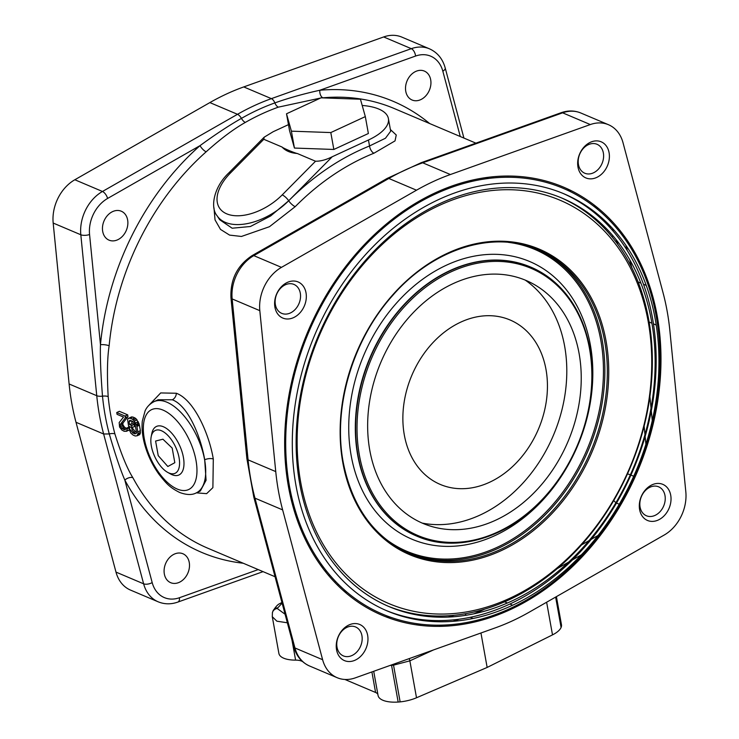 <?xml version="1.0" encoding="UTF-8"?>
<svg xmlns="http://www.w3.org/2000/svg" width="739" height="739" viewBox="0 0 739 739"><rect width="100%" height="100%" fill="white"/><g stroke="black" fill="none" stroke-linecap="round" stroke-linejoin="round"><path stroke-width="1.11" d="M450.384 174.533A245.071 188.722 113 0 0 416.5 190.2L388.834 178.468A245.071 188.722 -67 0 1 422.717 162.802L562.638 112.827A37.707 29.033 -67 0 1 580.808 112.993L608.474 124.715A37.707 29.033 113 0 0 590.304 124.558L450.384 174.533L422.717 162.802A6.235 3.242 70.3 0 0 421.184 162.7L561.113 112.725A6.235 3.242 70.3 0 1 562.638 112.827L590.304 124.558M337.16 677.7L309.493 665.968A37.707 29.033 -67 0 1 294.953 647.974L322.62 659.705A37.707 29.033 113 0 0 337.16 677.7A37.707 29.033 113 0 0 355.33 677.857L495.25 627.882A245.071 188.722 113 0 0 529.133 612.225L664.167 535.054A37.707 29.033 113 0 0 685.82 491.768L669.885 330.823A245.071 188.722 113 0 0 662.994 292.533L623.014 142.71A37.707 29.033 113 0 0 608.474 124.715M322.62 659.705L282.64 509.892L254.964 498.16A245.071 188.722 -67 0 1 248.082 459.861L232.148 298.925A37.707 29.033 -67 0 1 253.8 255.629L281.467 267.361A37.707 29.033 113 0 0 259.814 310.657L275.749 471.593A245.071 188.722 113 0 0 282.64 509.892M281.467 267.361L416.5 190.2M510.316 609.62A232.508 179.041 113 0 0 657.211 315.941A232.508 179.041 113 0 0 435.317 192.796A232.508 179.041 113 0 0 288.422 486.474A232.508 179.041 113 0 0 510.316 609.62M367.652 635.355A19.602 15.094 113 0 0 348.937 624.972A19.602 15.094 113 0 0 336.55 649.738A19.602 15.094 113 0 0 355.265 660.121A19.602 15.094 113 0 0 367.652 635.355M652.001 484.839A19.602 15.094 113 0 0 639.614 509.596A19.602 15.094 113 0 0 658.329 519.988A19.602 15.094 113 0 0 670.716 495.222A19.602 15.094 113 0 0 652.001 484.839M577.981 167.06A19.602 15.094 113 0 0 596.696 177.443A19.602 15.094 113 0 0 609.084 152.687A19.602 15.094 113 0 0 590.369 142.294A19.602 15.094 113 0 0 577.981 167.06M293.632 317.585A19.602 15.094 113 0 0 306.02 292.82A19.602 15.094 113 0 0 287.305 282.437A19.602 15.094 113 0 0 274.917 307.202A19.602 15.094 113 0 0 293.632 317.585M613.758 500.488A15.713 12.101 113 0 0 615.975 502.631M616.538 502.991A15.713 12.101 113 0 0 617.702 503.592L619.264 504.247M630.358 474.826L629.97 474.66A15.713 12.101 113 0 0 627.429 473.985M475.907 143.154L394.386 108.587A238.789 183.882 113 0 0 322.906 97.816L322.361 97.871M320.56 98.047L278.335 107.155A238.789 183.882 113 0 0 245.32 122.425C233.69 128.983 220.638 138.775 206.163 151.8A238.789 183.882 113 0 0 109.141 345.769C107.284 357.667 106.961 374.608 108.18 396.603A238.789 183.882 -67 0 0 114.896 433.913C121.27 454.199 127.274 468.794 132.881 477.717A238.789 183.882 113 0 0 207.964 548.283L275.065 576.734M347.025 592.207L343.838 591.098M428.047 615.587L424.343 616.095M213.959 207.761L215.04 219.899L220.499 229.404L229.58 235.104L241.431 236.462L269.467 226.697L295.194 206.671A238.789 183.882 -67 0 1 373.943 153.222L395.032 140.89L396.252 135.006L390.377 129.519M196.362 492.848L206.624 493.652L212.887 487.648L213.303 459.048C209.183 434.033 194.181 399.882 176.344 393.25L160.686 392.936L149.213 404.981M132.771 416.99L134.84 417.877L132.198 419.096L130.119 418.219L132.771 416.99L130.812 417.267M132.198 419.096L133.417 419.946L136.05 418.727L134.84 417.877M136.05 418.727L138.904 423.345L136.373 424.519L133.417 419.946M136.373 424.519L136.927 426.412L139.44 425.248L138.904 423.345M139.44 425.248A238.789 183.882 113 0 0 140.41 430.643L139.736 434.587L137.121 435.798L137.99 433.507L136.927 426.412M137.121 435.798L135.237 435.992L133.168 435.114L130.895 433.156L129.159 429.433L130.544 430.015L132.78 432.952L135.357 431.761L133.075 428.842L131.69 428.26L132.281 430.135L134.581 433.045M135.357 431.761L136.53 432.26M137.583 423.124L138.054 424.666A238.789 183.882 113 0 0 138.248 425.803M132.226 419.152L134.119 419.623M131.625 420.842A238.789 183.882 113 0 0 132.069 423.465L129.574 424.62L129.057 421.747L131.302 420.703M129.574 424.62L131.653 425.507L134.147 424.352L132.069 423.465M134.147 424.352A238.789 183.882 113 0 0 134.535 426.505L132.041 427.659L131.653 425.507M130.886 424.01A238.789 183.882 113 0 0 131.071 425.036L131.902 425.387M130.258 420.362A238.789 183.882 113 0 0 130.387 421.128M127.958 416.667L123.034 422.948L120.531 424.112L125.371 417.858L127.958 416.667A238.789 183.882 -67 0 1 127.69 414.838L125.048 416.066L125.371 417.858M126.332 428.26L124.512 427.17L122.997 424.897A238.789 183.882 -67 0 1 122.85 424.186L123.034 422.948M128.531 427.244L129.685 427.733L127.145 428.906L125.99 428.417L128.531 427.244M126.545 431.243L129.122 430.089L129.685 427.733M129.122 430.089L129.741 429.063M128.346 430.403L126.812 430.08M121.482 423.669A238.789 183.882 113 0 0 121.612 424.315L123.358 427.641L125.057 429.147M125.759 415.734L125.214 416.981M125.048 416.066L116.744 412.538L119.385 411.318L127.69 414.838M196.195 492.931L200.324 491.019L206.07 480.295L204.703 459.778C200.879 436.925 188.214 405.683 172.307 399.781L158.128 399.753L153.998 401.665C147.458 405.157 145.629 409.766 145.103 410.819L142.304 421.193C141.537 428.823 142.516 437.192 145.223 446.31C148.345 456.628 153.001 466.06 159.19 474.595C165.712 482.549 168.695 487.029 179.762 492.516C186.625 495.019 192.103 495.158 196.195 492.931A50.27 24.452 -114.8 0 0 201.756 448.462A50.27 24.452 -114.8 0 0 166.986 402.238A50.27 24.452 -114.8 0 0 153.998 401.665M295.194 206.671A6.235 1.829 44.7 0 1 288.681 200.74A50.27 28.479 146.9 0 1 217.044 215.686L219.686 219.732L232.157 228.212L250.392 226.513L270.65 215.964L288.7 200.768C313.262 176.113 340.208 157.85 369.528 145.971L385.453 138.239L390.672 131.219M297.318 153.509C295.942 153.463 283.277 148.345 282.021 147.015C285.485 150.821 290.593 152.991 297.318 153.509L315.535 161.231C320.578 161.296 326.139 159.8 332.227 156.751L368.456 140.004A50.27 20.757 -10.2 0 0 388.4 118.582A50.27 20.757 -10.2 0 0 362.193 105.455M282.021 147.015L263.805 139.292L264.165 137.205L273.171 131.718L288.459 124.642M454.097 615.291L448.333 617.074M435.816 620.584L432.25 621.499M420.888 624.206L419.373 624.547A245.025 188.685 -67 0 1 416.103 624.815M416.51 697.764L409.859 660.842L393.536 665.155L400.141 701.884A25.135 10.383 -10.2 0 0 416.51 697.764L487.149 667.437L480.95 633M302.445 661.47L301.549 661.091A12.572 5.191 -10.2 0 0 295.6 660.121A25.135 10.383 169.8 0 1 278.889 653.433L272.285 616.696L276.876 621.185L287.351 622.783M344.91 679.474L375.588 692.48A12.572 5.191 169.8 0 1 377.888 694.512M373.712 671.298L378.063 695.482A25.135 10.383 -10.2 0 0 398.164 702.05A18.854 7.787 169.8 0 0 400.141 701.884M487.149 667.437L552.504 634.875A25.135 10.383 -10.2 0 0 561.086 627.457A18.854 7.787 -10.2 0 0 561.381 626.58A25.135 10.383 -10.2 0 0 561.455 624.658L556.412 596.632M561.086 627.457L555.626 597.084M561.381 626.58L556.033 596.844M328.735 575.681L329.566 574.776M398.164 702.05L391.559 665.331L393.536 665.155A6.337 0.97 -96.3 0 1 393.379 664.269M391.494 664.943A6.337 1.487 -93.8 0 0 391.559 665.331L390.22 665.396M282.178 602.165C279.24 604.52 278.381 602.636 272.95 611.042A6.337 5.57 22.7 0 1 273.005 610.931L272.395 612.77A6.337 5.69 12.3 0 1 272.423 612.622A6.337 5.69 12.3 0 1 277.236 608.474L282.104 603.107M273.005 610.931A6.337 5.57 22.7 0 1 277.448 607.846M285.069 614.229L277.227 608.502M460.277 136.53L442.827 71.175A31.417 24.193 113 0 0 415.577 56.044A6.281 3.27 -109.7 0 0 411.309 48.672L383.67 36.95A37.707 29.033 -67 0 1 401.84 37.107L429.479 48.829A37.707 29.033 113 0 0 411.309 48.672L271.389 98.638A245.071 188.722 113 0 0 237.505 114.305L102.472 191.475A37.707 29.033 113 0 0 80.819 234.762L96.754 395.707A245.071 188.722 113 0 0 103.636 433.996L143.625 583.819A37.707 29.033 113 0 0 158.164 601.805C164.492 604.382 171.06 604.474 177.877 602.073L263.066 571.644M383.67 36.95L243.75 86.925L271.389 98.638A6.281 3.27 -109.7 0 1 274.871 102.915A6.235 3.242 -109.7 0 0 278.335 107.155M429.655 123.542A245.025 188.685 113 0 0 319.811 90.25C302.925 94.001 287.942 98.222 274.871 102.915A241.921 186.293 113 0 0 241.431 118.379C229.423 125.196 215.612 134.276 200.02 145.638L107.608 198.449A31.417 24.193 113 0 0 89.567 234.522A6.281 2.319 174.3 0 1 80.819 234.762L53.18 223.049A37.707 29.033 -67 0 1 74.833 179.753L209.867 102.592A245.071 188.722 -67 0 1 243.75 86.925M53.18 223.049L69.115 383.984L96.754 395.707A6.281 2.319 174.3 0 0 102.49 396.159A6.235 2.3 174.3 0 1 108.18 396.603M158.164 601.805L130.526 590.091A37.707 29.033 -67 0 1 115.986 572.097L76.006 422.283A245.071 188.722 -67 0 1 69.115 383.984M420.759 99.626A15.713 12.101 -67 0 1 412.094 100.014A15.713 12.101 -67 0 1 405.656 86.103A15.713 12.101 -67 0 1 415.697 71.461A15.713 12.101 -67 0 1 424.362 71.083A15.713 12.101 -67 0 1 430.8 84.994A15.713 12.101 -67 0 1 420.759 99.626M127.625 219.926A15.713 12.101 -67 0 1 122.692 236.046A15.713 12.101 -67 0 1 109.03 240.147A15.713 12.101 -67 0 1 102.703 231.446A15.713 12.101 -67 0 1 107.626 215.326A15.713 12.101 -67 0 1 121.298 211.215A15.713 12.101 -67 0 1 127.625 219.926M174.256 554.139A15.713 12.101 -67 0 1 182.93 553.76A15.713 12.101 -67 0 1 189.36 567.663A15.713 12.101 -67 0 1 179.328 582.304A15.713 12.101 -67 0 1 170.663 582.683A15.713 12.101 -67 0 1 164.224 568.771A15.713 12.101 -67 0 1 174.256 554.139M206.163 151.8A6.235 2.088 -131.6 0 1 200.02 145.638A245.025 188.685 113 0 0 100.467 344.67C100.07 356.438 100.744 373.601 102.49 396.159A241.921 186.293 -67 0 0 109.289 433.95C115.358 454.827 120.531 470.198 124.826 480.064A6.235 3.381 151.7 0 1 132.881 477.717M89.567 234.522L100.467 344.67A6.235 1.515 -174.6 0 1 109.141 345.769M323.248 566.85A213.525 164.427 -67 0 1 320.163 564.642M484.147 177.859A213.525 164.427 -67 0 1 487.888 178.542M616.104 239.658L618.007 244.655M612.991 235.88A6.235 3.381 151.8 0 1 611.781 236.563M130.119 418.219L128.244 418.413L127.579 419.456L128.577 426.191L132.041 427.659M136.364 433.137L134.849 433.839L132.78 432.952M134.849 433.839L136.272 433.442L136.539 432.555L135.052 424.288L132.586 421.248L129.658 420.343L129.057 421.747M120.531 424.112L120.457 426.07L121.935 428.361L124.078 429.599L125.889 428.759M125.99 428.417L125.168 429.728L124.078 429.599M127.145 428.906L126.508 431.299L124.17 431.299L121.796 429.959L119.561 427.022L119.182 422.542L123.524 417.082L117.067 414.339L116.744 412.538M129.039 418.089L131.662 416.87M134.47 421.054L137.075 419.844M135.653 422.884L138.221 421.692M137.897 431.807L140.41 430.643M137.99 433.507L140.53 432.333M137.787 434.744L140.355 433.562M138.054 424.666L136.613 425.331M123.293 429.267L124.429 428.74M121.898 428.315L123.358 427.641M122.129 425.83L120.679 426.505M125.103 416.353L126.11 415.881M361.925 635.669A15.713 12.101 113 0 0 355.598 626.968A15.713 12.101 113 0 0 341.935 631.069A15.713 12.101 113 0 0 337.012 647.188A15.713 12.101 -67 0 0 343.339 655.89A15.713 12.101 -67 0 0 357.002 651.789A15.713 12.101 -67 0 0 361.925 635.669M649.997 487.213A15.713 12.101 113 0 0 639.965 501.846A15.713 12.101 113 0 0 646.403 515.757A15.713 12.101 113 0 0 655.068 515.379A15.713 12.101 -67 0 0 665.1 500.737A15.713 12.101 -67 0 0 658.671 486.835A15.713 12.101 -67 0 0 649.997 487.213M578.443 164.52A15.713 12.101 113 0 0 584.771 173.222A15.713 12.101 113 0 0 598.433 169.12A15.713 12.101 113 0 0 603.366 152.991A15.713 12.101 -67 0 0 597.038 144.29A15.713 12.101 -67 0 0 583.367 148.4A15.713 12.101 -67 0 0 578.443 164.52M290.372 312.976A15.713 12.101 113 0 0 300.403 298.344A15.713 12.101 113 0 0 293.965 284.432A15.713 12.101 113 0 0 285.3 284.811A15.713 12.101 -67 0 0 275.268 299.443A15.713 12.101 -67 0 0 281.707 313.354A15.713 12.101 -67 0 0 290.372 312.976M489.56 482.271A89.327 68.782 113 0 0 545.992 369.445A89.327 68.782 113 0 0 460.748 322.13A89.327 68.782 113 0 0 404.316 434.957A89.327 68.782 113 0 0 489.56 482.271M473.062 181.147A213.654 164.529 113 0 0 467.325 181.304M579.099 353.501A131.967 101.622 113 0 0 532.958 283.794A131.967 101.622 113 0 0 414.514 311.35A131.967 101.622 113 0 0 369.786 450.291A131.967 101.622 113 0 0 430.237 526.076A131.967 101.622 113 0 0 540.957 485.274A131.967 101.622 113 0 0 579.099 353.501M648.195 321.557A219.086 168.704 -67 0 1 509.771 598.276A219.086 168.704 -67 0 1 300.69 482.244A219.086 168.704 113 0 1 439.105 205.516A219.086 168.704 113 0 1 648.195 321.557M560.809 197.618A221.802 170.801 -67 0 1 648.75 319.885A221.802 170.801 -67 0 1 579.829 546.795A221.802 170.801 -67 0 1 387.661 606.008M422.228 523.092A133.667 102.933 113 0 0 529.475 475.473A133.667 102.933 113 0 0 564.633 346.166A133.667 102.933 113 0 0 525.244 280.109M562.656 193.267A226.522 174.441 -67 0 1 652.5 318.149A226.522 174.441 -67 0 1 582.092 549.908A226.522 174.441 -67 0 1 385.813 610.359M651.53 321.059A221.802 170.801 113 0 0 439.853 203.585A221.802 170.801 113 0 0 299.72 483.74A221.802 170.801 113 0 0 511.397 601.213A221.802 170.801 113 0 0 651.53 321.059M655.281 319.331A226.522 174.441 113 0 0 439.086 199.345A226.522 174.441 113 0 0 295.969 485.468A226.522 174.441 113 0 0 512.155 605.453A226.522 174.441 113 0 0 655.281 319.331M289.448 486.022A231.252 178.071 -67 0 1 435.548 193.932A231.252 178.071 -67 0 1 656.25 316.421A231.252 178.071 -67 0 1 510.141 608.511A231.252 178.071 -67 0 1 289.448 486.022M365.325 116.605L330.804 132.567L291.388 131.163L286.51 113.788L321.04 97.825L360.447 99.229L365.325 116.605L368.373 133.5L333.843 149.463L294.436 148.059L289.549 130.683L286.51 113.788M330.804 132.567L333.843 149.463M291.388 131.163L294.436 148.059M161.398 430.717A23.602 11.482 65.2 0 1 179.069 457.746A23.602 11.482 65.2 0 1 169.009 473.025A23.602 11.482 65.2 0 1 167.633 472.35A23.602 11.482 65.2 0 1 151.181 436.749A23.602 11.482 65.2 0 1 161.398 430.717M158.229 455.658L167.836 466.494L174.82 462.697L172.187 448.074L162.931 439.206L155.596 441.044L158.229 455.658M151.181 436.749L151.8 433.59A26.743 13.006 65.2 0 1 156.474 426.44A26.743 13.006 65.2 0 1 163.384 426.745A26.743 13.006 65.2 0 1 181.886 451.335A26.743 13.006 65.2 0 1 178.921 474.992A26.743 13.006 65.2 0 1 172.011 474.687A26.743 13.006 65.2 0 1 170.45 473.921L167.633 472.35M309.493 665.968C301.54 662.347 296.302 655.964 293.771 646.819L253.782 496.996L246.891 458.688L230.956 297.743C230.217 279.462 237.284 265.412 252.147 255.583A6.235 2.799 60.3 0 1 253.8 255.629L388.834 178.468A6.235 2.799 60.3 0 0 387.171 178.422L421.184 162.7M230.956 297.743A6.235 2.3 -5.7 0 0 232.148 298.925L259.814 310.657M275.749 471.593L248.082 459.861L246.891 458.688M293.771 646.819A6.235 2.827 -14.9 0 0 294.953 647.974L254.964 498.16L253.782 496.996M478.909 620.954L477.182 620.224M473.071 618.478L470.29 617.305M458.956 619.236L453.099 621.333M442.495 625.12L438.948 626.386M484.673 609.158A245.071 188.722 -67 0 1 473.727 613.85M516.256 606.756L514.954 606.211M512.635 605.223L509.864 604.049M507.397 603.006L504.626 601.832M586.895 551.673L584.179 553.225M581.408 554.804L572.457 559.922M568.688 562.074L557.298 568.587M658.809 326.13L657.719 325.668M656.223 325.031L653.452 323.858M651.9 323.202L649.128 322.019M649.886 396.547L651.031 408.076M651.299 410.782L652.269 420.62M652.491 422.828L652.768 425.692M649.951 287L648.63 286.436M646.237 285.43L643.457 284.247M640.907 283.166L638.136 281.993M622.912 234.263L623.734 237.358M625.868 245.339L627.254 250.549M629.702 259.722L631.854 267.786M602.008 533.207L599.902 534.408M598.082 535.452L591.218 539.368M589.094 540.588L581.538 544.902M644.122 426.154L644.953 434.615M645.138 436.416L645.904 444.222M646.071 445.848L646.302 448.167M594.101 204.98A245.025 188.685 -67 0 1 597.694 209.423M607.31 223.039A245.025 188.685 -67 0 1 610.312 227.917M610.072 219.224L610.719 221.635M612.548 228.508L613.305 231.344M419.401 624.021A6.235 3.677 -95.2 0 1 419.373 624.547L417.904 625.065M567.33 188.805A238.789 183.882 -67 0 1 570.933 191.928M582.48 203.401A238.789 183.882 -67 0 1 583.773 204.851M593.399 216.832A238.789 183.882 -67 0 1 595.422 219.677M408.824 617.481A238.789 183.882 -67 0 1 406.875 617.555M390.608 617.241A238.789 183.882 -67 0 1 385.86 616.816M163.051 410.108A44.035 21.422 -114.8 0 0 144.281 438.615A44.035 21.422 -114.8 0 0 177.249 489.061A44.035 21.422 -114.8 0 0 196.02 460.554A44.035 21.422 -114.8 0 0 163.051 410.108M176.344 393.25A6.235 4.803 -67 0 1 172.307 399.781M213.303 459.048A6.235 2.577 -10.2 0 0 204.703 459.778M373.943 153.222A6.235 3.159 68.2 0 1 369.528 145.971L368.456 140.004M332.227 156.751L288.7 200.768M315.535 161.231L282.215 194.893A44.035 24.95 146.9 0 1 226.725 213.839A44.035 24.95 146.9 0 1 230.485 172.954L263.805 139.292M288.681 200.74A6.235 1.829 -135.3 0 0 282.215 194.893M217.044 215.686C210.209 207.881 213.386 187.364 228.859 172.871A6.235 1.829 44.7 0 1 230.485 172.954M418.764 620.003A6.235 3.677 -95.2 0 0 418.394 619.19M465.09 613.795A6.235 3.242 -109.7 0 0 466.263 615.236M433.47 649.951L409.859 660.842A6.337 2.734 -115 0 0 409.175 658.634M552.504 634.875L546.629 602.22M371.893 671.945L375.588 692.48M301.549 661.091L301.447 660.518M295.6 660.121L292.034 640.334M335.543 581.408A81.687 33.726 -10.2 0 0 334.758 582.36M243.233 563.238A245.025 188.685 113 0 1 124.826 480.064L152.188 582.591A31.417 24.193 113 0 0 179.448 597.722L258.216 569.593M179.448 597.722A6.281 3.27 70.3 0 1 177.877 602.073M415.577 56.044L319.811 90.25A6.235 3.677 -95.2 0 0 322.906 97.816M442.827 71.175A6.281 2.854 -14.9 0 0 445.211 67.988C442.679 58.843 437.433 52.46 429.479 48.829M245.32 122.425A6.235 2.799 -119.7 0 1 241.431 118.379A6.281 2.817 -119.7 0 0 237.505 114.305L209.867 102.592M107.608 198.449A6.281 2.817 -119.7 0 0 102.472 191.475L74.833 179.753M109.289 433.959A6.235 2.827 165.1 0 1 114.896 433.913M109.289 433.95L103.636 433.996L76.006 422.283M152.188 582.591A6.281 2.854 165.1 0 1 143.625 583.819L115.986 572.097M488.747 178.441A213.654 164.529 113 0 0 485.098 177.711M320.717 565.418A213.654 164.529 113 0 0 323.774 567.543M589.51 348.697A145.084 111.718 -67 0 1 497.837 531.951A145.084 111.718 -67 0 1 359.376 455.104A145.084 111.718 113 0 1 451.039 271.85A145.084 111.718 113 0 1 589.51 348.697M589.713 348.078A146.091 112.494 113 0 0 530.879 267.148A146.091 112.494 113 0 0 403.808 305.309A146.091 112.494 113 0 0 357.99 455.224A146.091 112.494 -67 0 0 416.824 536.144C456.037 553.437 507.573 538.121 543.553 498.659C580.512 459.621 599.449 398.238 589.907 348.263C582.009 308.496 562.333 281.457 530.879 267.148L530.574 267.019A146.091 112.494 113 0 0 403.503 305.179A146.091 112.494 113 0 0 357.685 455.095A146.091 112.494 -67 0 0 416.519 536.015L416.824 536.144M590.378 345.039A150.802 116.125 113 0 0 446.458 265.172A150.802 116.125 113 0 0 351.182 455.649A150.802 116.125 -67 0 0 495.102 535.526A150.802 116.125 -67 0 0 590.378 345.039M508.284 242.346A163.938 126.24 113 0 1 600.798 340.226A163.938 126.24 -67 0 1 537.364 520.395A163.938 126.24 -67 0 1 383.292 537.151M408.233 552.966A164.945 127.016 -67 0 0 551.026 508.746A164.945 127.016 -67 0 0 602.183 340.106A164.945 127.016 113 0 0 536.994 249.274M604.668 341.159A164.945 127.016 113 0 0 538.232 249.791C493.19 229.847 433.313 248.609 392.511 295.674C352.706 339.912 332.762 407.365 343.229 462.328C352.152 507.13 374.23 537.521 409.471 553.502A164.945 127.016 -67 0 0 552.938 510.418A164.945 127.016 -67 0 0 604.668 341.159M606.054 341.039A165.942 127.792 113 0 0 447.677 253.144A165.942 127.792 113 0 0 342.831 462.753A165.942 127.792 -67 0 0 501.208 550.647A165.942 127.792 -67 0 0 606.054 341.039M252.147 255.583L387.171 178.422M228.859 172.871L264.165 137.205M390.645 131.025L388.4 118.582M346.48 591.745L343.256 590.581M338.508 584.42L337.584 585.233M272.423 612.622L272.285 616.732M463.916 138.073L445.211 67.988M493.523 177.923L491.195 176.935M326.721 571.33L324.393 570.351M561.113 112.725C567.921 110.333 574.48 110.416 580.808 112.993M619.882 504.515L620.76 504.885M630.93 475.075L633.702 476.249M634.284 476.489L635.143 476.858M467.519 181.258L473.209 181.11"/></g></svg>
